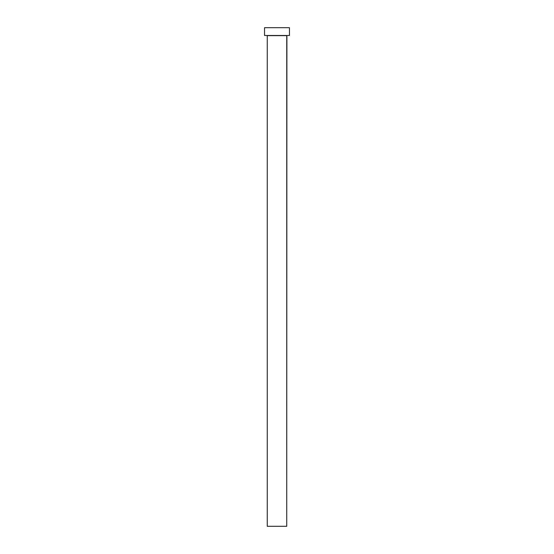 <?xml version="1.0" encoding="UTF-8"?>
<svg xmlns="http://www.w3.org/2000/svg" width="554" height="554" viewBox="0 0 554 554"><rect width="100%" height="100%" fill="white"/><g stroke="black" fill="none" stroke-linecap="round" stroke-linejoin="round"><path stroke-width="0.83" d="M267.263 35.65L267.263 526.3L286.737 526.3L286.896 35.491L267.263 35.643L267.263 526.3L286.737 526.3L286.737 35.65M264.535 27.7L264.535 35.491L289.465 35.491L289.465 27.7L264.535 27.7L264.535 35.491L289.465 35.491L289.465 27.7L264.535 27.7M286.737 35.643L267.263 35.643"/></g></svg>
